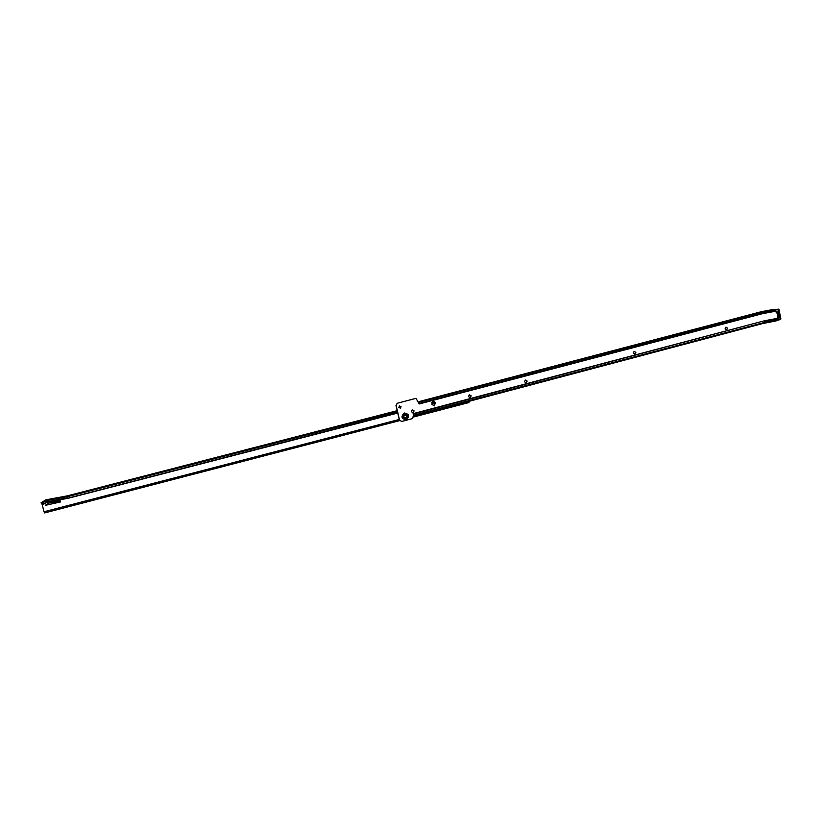 <?xml version="1.0" encoding="UTF-8"?>
<svg xmlns="http://www.w3.org/2000/svg" width="822" height="822" viewBox="0 0 822 822"><rect width="100%" height="100%" fill="white"/><g stroke="black" fill="none" stroke-linecap="round" stroke-linejoin="round"><path stroke-width="1.23" d="M725.857 327.166L727.449 328.204L726.648 329.869M634.091 351.364L635.755 352.412L634.903 354.118M525.33 380.052L527.077 381.1L526.183 382.847M469.321 394.817L471.119 395.865L470.205 397.632M412.212 409.87L414.093 410.918L413.117 412.716L411.247 411.668L412.182 409.88L414.031 410.938L413.096 412.726M399.513 405.945L401.054 406.756L400.345 408.164M777.941 318.278L777.201 318.206L777.807 314.22L773.79 309.391L762.128 311.528M405.636 417.853C403.612 417.422 403.345 416.487 404.825 415.038L404.886 415.018C406.911 415.459 407.178 416.405 405.688 417.843L405.636 417.853M727.604 328.163L726.72 329.858L725.066 328.831L725.939 327.146L727.604 328.163M635.879 352.381L634.964 354.097L633.248 353.07L634.152 351.343L635.879 352.381M527.169 381.069L526.224 382.826L524.446 381.788L525.381 380.031L527.169 381.069M471.191 395.844L470.235 397.622L468.406 396.584L469.362 394.807L471.191 395.844M401.074 406.756L400.335 408.164L398.814 407.342L399.543 405.934L401.074 406.756M432.875 401.362L435.187 402.708L434.304 405.852M399.379 420.104L401.824 421.419L412.017 418.717L401.681 421.46L399.379 420.104L395.999 405.554L397.17 403.294M413.815 415.942L764.409 323.108L413.343 415.798M762.939 323.508L776.091 320.94L777.201 318.206M412.017 418.717L413.6 415.696L413.147 414M419.066 403.653L415.973 398.341L397.283 403.253L396.142 405.503L399.523 420.063M776.852 318.463L764.522 320.755L413.065 413.672M432.023 404.506L432.978 401.331L435.362 402.646L434.376 405.832L432.023 404.506M418.501 402.256L419.076 401.568L761.326 311.702L762.611 313.655L775.393 311.281M404.732 415.069C406.726 415.47 407.013 416.394 405.616 417.864M778.074 318.176L778.773 314.425L776.677 311.199M774.663 310.675L774.858 309.76L778.115 309.164L780.212 319.563L776.4 320.405L778.732 319.974M778.342 318.391L777.396 318.186M777.365 318.176L777.91 318.576M778.362 309.134L775.043 309.935L775.074 311.127M780.51 319.439L776.41 320.323M63.88 507.893L66.315 507.277L63.88 507.893M159.221 483.11L161.4 482.555L159.221 483.11M296.752 447.343L294.636 447.908L296.752 447.343M399.441 420.648L397.201 421.244L399.441 420.648M442.359 409.49L440.058 410.096L442.359 409.49M456.518 405.801L454.206 406.417L456.518 405.801M46.289 505.633L45.991 504.708L48.919 503.095L60.294 500.978M45.621 505.283L48.775 503.115L60.263 500.978L60.448 501.965L45.621 505.283M467.348 402.996L464.687 403.684L467.348 402.996M397.55 411.401L67.373 496.704L67.651 497.957L46.186 501.954L44.141 503.598L46.392 502.18L45.909 500.69L67.373 496.704L67.301 495.851L397.345 410.64L67.301 495.851L45.857 499.838L67.301 495.851M399.605 420.638L45.138 512.794L44.522 512.928L44.028 511.757L42.282 504.975L46.998 502.201L68.37 498.224L397.971 412.983M46.392 502.18L67.836 498.194L397.869 412.582M431.838 403.797L435.239 402.924M67.836 498.194L397.93 412.829M431.899 404.044L435.311 403.17M46.998 502.201L68.329 498.07M397.961 412.932L68.37 498.224M412.798 417.206L469.033 402.544L412.788 417.165M68.308 506.763L70.322 506.239L68.308 506.753M459.457 405.061L461.615 404.486L459.436 405.061M43.936 503.362L41.83 503.958L41.131 502.612L41.634 502.478L41.583 503.773M42.282 504.975L42.035 504.194L44.141 503.598M42.538 504.05L42.795 504.842M41.295 503.434L45.909 500.69L45.847 499.838L41.634 502.478L45.857 499.838M468.982 401.352L469.033 402.544M42.271 504.913L46.957 502.078M404.588 413.908C401.824 416.446 402.277 418.131 405.934 418.973C408.698 416.435 408.246 414.74 404.588 413.908C401.866 416.446 402.318 418.11 405.924 418.943C408.647 416.435 408.205 414.771 404.599 413.939M404.578 413.764C401.67 416.435 402.143 418.213 405.996 419.097C408.904 416.425 408.431 414.648 404.578 413.764M404.434 413.004C409.356 414.134 409.962 416.405 406.243 419.826C401.311 418.696 400.704 416.425 404.434 413.004M764.522 320.755L764.676 322.368L413.497 415.316M764.666 320.724L413.168 414.072M418.717 402.338L761.932 312.196L774.817 309.771M419.045 403.581L762.477 313.295L774.899 310.983M419.158 403.972L762.611 313.655M776.502 318.915L764.707 321.104L764.409 323.108L776.091 320.94M764.409 323.108L764.717 322.358L776.41 320.19M419.076 401.568L761.336 311.702L762.631 312.031L763.206 313.521M776.605 318.72L777.057 319.922M780.212 319.563L776.41 319.83M778.321 309.524L780.253 319.07L780.838 318.967L778.917 309.421L778.208 309.555L778.958 309.411L780.653 319.419L777.9 309.637M775.043 309.935L778.177 309.144M780.838 318.967L780.386 319.522M778.218 309.134L778.917 309.421M432.506 401.568L433.523 401.3L432.506 401.557M431.797 402.564L434.663 401.814M431.94 404.198L435.352 403.314M405.863 417.74L405.246 417.905M399.215 419.477L44.028 511.757M431.93 404.147L435.331 403.263M399.584 420.597L44.522 512.928M776.636 311.158L778.393 314.076L778.064 318.206M761.336 311.702L773.79 309.391M774.899 309.75L774.345 309.915M780.355 319.532L778.773 319.964M778.958 309.411L780.89 318.957M41.645 502.478L41.131 502.612"/></g></svg>
